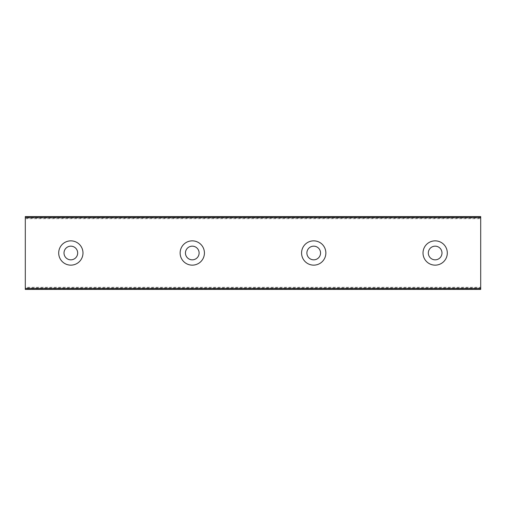 <?xml version="1.0" encoding="UTF-8"?>
<svg xmlns="http://www.w3.org/2000/svg" width="506" height="506" viewBox="0 0 506 506"><rect width="100%" height="100%" fill="white"/><g stroke="black" fill="none" stroke-linecap="round" stroke-linejoin="round"><path stroke-width="0.38" stroke-dasharray="2.53 1.9" d="M70.84 259.831A6.831 6.831 0 0 1 64.009 253A6.831 6.831 0 0 1 70.84 246.169A6.831 6.831 0 0 1 77.671 253A6.831 6.831 0 0 1 70.84 259.831M435.16 259.831A6.831 6.831 0 0 1 428.329 253A6.831 6.831 0 0 1 435.16 246.169A6.831 6.831 0 0 1 441.991 253A6.831 6.831 0 0 1 435.16 259.831M313.72 259.831A6.831 6.831 0 0 1 306.889 253A6.831 6.831 0 0 1 313.72 246.169A6.831 6.831 0 0 1 320.551 253A6.831 6.831 0 0 1 313.72 259.831M192.28 259.831A6.831 6.831 0 0 1 185.449 253A6.831 6.831 0 0 1 192.28 246.169A6.831 6.831 0 0 1 199.111 253A6.831 6.831 0 0 1 192.28 259.831M25.3 287.307L25.3 289.204L480.7 289.204L480.7 287.307L480.7 289.432L25.3 289.204L25.3 287.307L480.7 287.307M70.84 240.856A12.144 12.144 0 0 0 58.696 253A12.144 12.144 0 0 0 70.84 265.144A12.144 12.144 0 0 0 82.984 253A12.144 12.144 0 0 0 70.84 240.856M435.16 240.856A12.144 12.144 0 0 0 423.016 253A12.144 12.144 0 0 0 435.16 265.144A12.144 12.144 0 0 0 447.304 253A12.144 12.144 0 0 0 435.16 240.856M313.72 240.856A12.144 12.144 0 0 0 301.576 253A12.144 12.144 0 0 0 313.72 265.144A12.144 12.144 0 0 0 325.864 253A12.144 12.144 0 0 0 313.72 240.856M192.28 240.856A12.144 12.144 0 0 0 180.136 253A12.144 12.144 0 0 0 192.28 265.144A12.144 12.144 0 0 0 204.424 253A12.144 12.144 0 0 0 192.28 240.856M480.7 218.086L25.3 218.086L25.3 287.914L480.7 287.914L480.7 216.568L25.3 216.568L480.7 216.568L25.3 216.568L25.3 218.086M25.3 216.796L25.3 218.693L25.3 216.796L480.7 216.796L480.7 218.693L480.7 216.796L25.3 216.796M480.7 287.914L480.7 289.432L25.3 289.432L480.7 289.432L25.3 289.432L25.3 287.914M25.3 218.693L480.7 218.693"/><path stroke-width="0.76" d="M70.84 259.831A6.831 6.831 0 0 1 64.009 253A6.831 6.831 0 0 1 70.84 246.169A6.831 6.831 0 0 1 77.671 253A6.831 6.831 0 0 1 70.84 259.831M435.16 259.831A6.831 6.831 0 0 1 428.329 253A6.831 6.831 0 0 1 435.16 246.169A6.831 6.831 0 0 1 441.991 253A6.831 6.831 0 0 1 435.16 259.831M313.72 259.831A6.831 6.831 0 0 1 306.889 253A6.831 6.831 0 0 1 313.72 246.169A6.831 6.831 0 0 1 320.551 253A6.831 6.831 0 0 1 313.72 259.831M192.28 259.831A6.831 6.831 0 0 1 185.449 253A6.831 6.831 0 0 1 192.28 246.169A6.831 6.831 0 0 1 199.111 253A6.831 6.831 0 0 1 192.28 259.831M70.84 240.856A12.144 12.144 0 0 0 58.696 253A12.144 12.144 0 0 0 70.84 265.144A12.144 12.144 0 0 0 82.984 253A12.144 12.144 0 0 0 70.84 240.856M435.16 240.856A12.144 12.144 0 0 0 423.016 253A12.144 12.144 0 0 0 435.16 265.144A12.144 12.144 0 0 0 447.304 253A12.144 12.144 0 0 0 435.16 240.856M313.72 240.856A12.144 12.144 0 0 0 301.576 253A12.144 12.144 0 0 0 313.72 265.144A12.144 12.144 0 0 0 325.864 253A12.144 12.144 0 0 0 313.72 240.856M192.28 240.856A12.144 12.144 0 0 0 180.136 253A12.144 12.144 0 0 0 192.28 265.144A12.144 12.144 0 0 0 204.424 253A12.144 12.144 0 0 0 192.28 240.856M25.3 217.479L480.7 217.479L480.7 216.568L25.3 216.568L25.3 289.432L480.7 289.432L480.7 288.521L25.3 288.521M480.7 217.479L480.7 288.521"/></g></svg>
